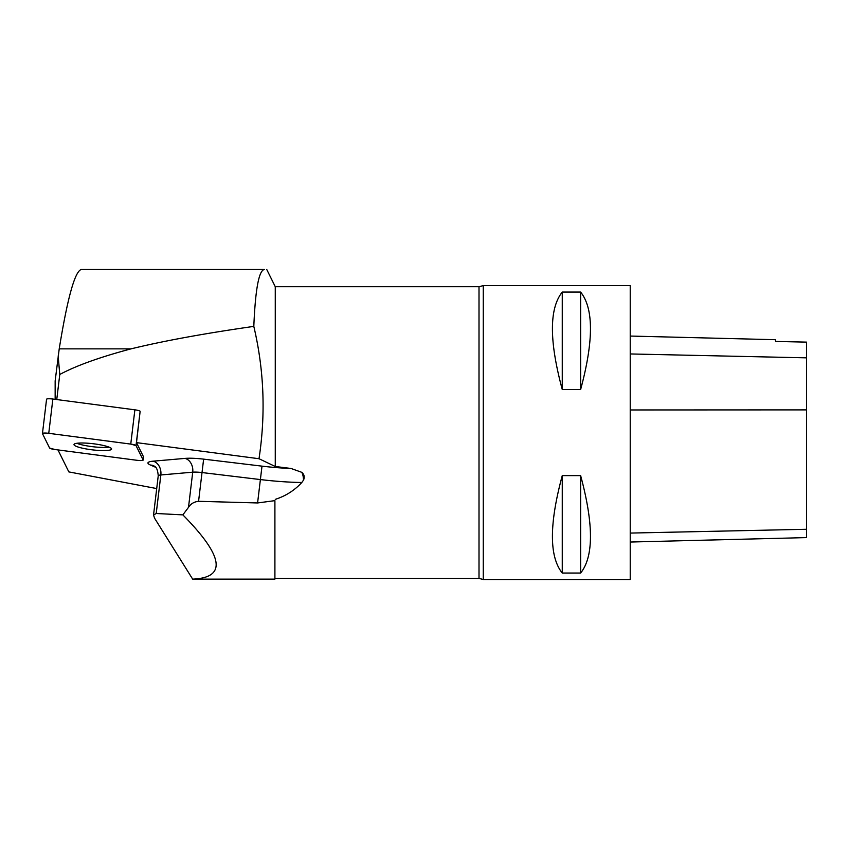 <?xml version="1.0" encoding="UTF-8"?>
<svg xmlns="http://www.w3.org/2000/svg" width="849" height="849" viewBox="0 0 849 849"><rect width="100%" height="100%" fill="white"/><g stroke="black" fill="none" stroke-linecap="round" stroke-linejoin="round"><path stroke-width="1.27" d="M46.589 399.348A5.837 0.955 6.8 0 1 46.568 399.242A5.837 0.955 6.8 0 1 52.861 399.041L134.874 409.823A5.837 0.955 6.8 0 1 140.138 411.309L136.487 442.626L259.009 458.725C265.811 414.057 264.081 369.941 253.809 326.387C255.369 289.424 258.871 270.46 264.315 269.494L85.42 269.494M143.141 459.978L136.02 445.587A5.837 0.955 -173.2 0 0 130.757 444.101L48.754 433.319A5.837 0.955 -173.2 0 0 42.45 433.521A5.837 0.955 -173.2 0 0 42.471 433.627L49.582 448.017A5.837 0.955 -173.2 0 0 54.845 449.503L136.859 460.285A5.837 0.955 -173.2 0 0 143.152 460.084A5.837 0.955 -173.2 0 0 143.141 459.978L143.513 456.836L136.487 442.626M79.509 443.051A18.943 3.088 -173.2 0 0 74.001 444.547A18.943 3.088 -173.2 0 0 92.435 449.864A18.943 3.088 -173.2 0 0 111.612 449.057A18.943 3.088 -173.2 0 0 100.182 444.802A18.943 3.088 -173.2 0 0 79.509 443.051M156.704 488.568L68.843 471.906L57.976 449.917M274.906 500.634L274.906 579.135L274.906 500.634L257.587 502.958L198.57 501.303L202.02 472.553L260.388 479.568L257.587 502.958M188.499 507.352L182.853 514.876L156.216 513.496L160.843 474.962L192.723 472.182L188.499 507.352C190.717 503.818 194.071 501.801 198.57 501.303M275.267 578.402L479.006 578.402L479.006 286.718L275.267 286.718L275.267 466.494L291.016 468.468A63.187 10.305 6.8 0 1 262.001 466.143L203.633 459.139A23.507 3.831 -173.2 0 0 185.04 458.396L153.16 461.177A11.759 9.148 85 0 1 160.843 474.962A11.759 1.921 6.8 0 0 158.232 475.833L153.531 515.046L154.582 518.219L192.67 579.135C226.97 577.67 223.701 556.244 182.853 514.876M275.267 499.361C285.688 496.018 294.539 490.382 301.82 482.487L303.475 480.163C304.876 477.212 304.324 474.602 301.83 472.341L291.016 468.468M153.531 515.046L156.216 513.496M55.153 399.348L55.153 380.914L59.218 348.865C67.453 298.222 74.765 271.765 81.154 269.494L264.315 269.494M56.756 399.561L59.77 374.483C76.113 365.696 99.864 357.153 131.011 348.865C163.539 340.937 204.471 333.445 253.809 326.387M131.011 348.865L59.218 348.865M59.77 374.483L58.157 355.901M275.267 466.494L259.009 458.725M143.152 460.084L143.534 456.932A5.837 0.955 -173.2 0 0 143.513 456.836M630.223 542.033L806.55 537.597L806.55 342.126L775.689 341.436L775.689 339.706L630.223 336.055M479.006 578.402L483.272 579.506L630.223 579.506L630.223 285.614L483.272 285.614L479.006 286.718M483.272 579.506L483.272 285.614M562.261 292.067C549.144 308.495 549.144 340.969 562.261 389.511L580.631 389.511C593.738 340.969 593.738 308.495 580.631 292.067L562.261 292.067L562.261 389.511M562.261 475.61C549.144 524.151 549.144 556.636 562.261 573.054L580.631 573.054C593.738 556.636 593.738 524.151 580.631 475.61L562.261 475.61L562.261 573.054M580.631 573.054L580.631 475.61M580.631 389.511L580.631 292.067M76.856 443.295A18.943 3.088 -173.2 0 0 109.128 447.168M49.582 448.017L54.867 449.503L136.827 460.275C140.849 460.72 142.95 460.614 143.131 459.978L136.02 445.587L130.746 444.091L48.775 433.319C44.753 432.884 42.652 432.99 42.471 433.627L49.582 448.017M140.138 411.309L136.02 445.587M52.861 399.041L48.754 433.319M130.757 444.101L134.874 409.823M153.765 465.772A11.759 10.188 -66.4 0 0 150.56 465.082L155.558 467.258M185.04 458.396A11.759 9.148 85 0 1 192.723 472.182A11.759 1.921 6.8 0 1 202.02 472.553L203.633 459.139M262.001 466.143L260.388 479.568A74.945 12.226 -173.2 0 0 301.82 482.487M153.16 461.177A23.507 3.831 -173.2 0 0 150.56 465.082M806.55 529.277L630.223 533.076M806.55 409.887L630.223 409.961M806.55 357.843L630.223 353.948M301.83 472.341A11.759 6.654 -89.7 0 1 303.475 480.163M46.568 399.242L42.45 433.521M275.267 286.718L266.745 269.494M158.232 475.833C157.405 465.252 153.775 466.674 153.733 465.751L153.881 465.814M192.67 579.135L274.906 579.135"/></g></svg>
